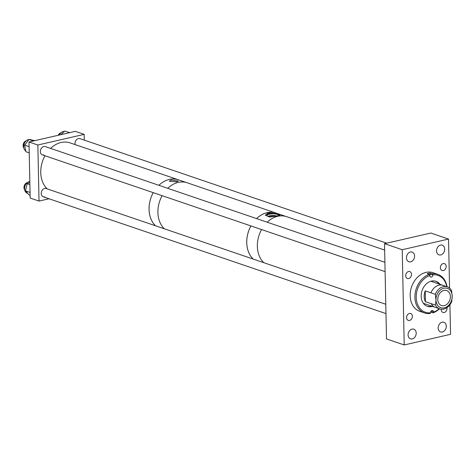 <?xml version="1.0" encoding="UTF-8"?>
<svg xmlns="http://www.w3.org/2000/svg" width="476" height="476" viewBox="0 0 476 476"><rect width="100%" height="100%" fill="white"/><g stroke="black" fill="none" stroke-linecap="round" stroke-linejoin="round"><path stroke-width="0.71" d="M412.037 329.106A5.111 3.921 108.8 0 0 408.158 333.843A5.111 3.921 108.8 0 0 410.49 338.852A5.111 3.921 108.8 0 0 412.24 338.924A5.111 3.921 108.8 0 0 416.119 334.188A5.111 3.921 108.8 0 0 413.787 329.178A5.111 3.921 108.8 0 0 412.037 329.106M410.419 252.012A5.111 3.921 108.8 0 0 406.546 256.754A5.111 3.921 108.8 0 0 408.878 261.758A5.111 3.921 108.8 0 0 410.627 261.836A5.111 3.921 108.8 0 0 414.507 257.094A5.111 3.921 108.8 0 0 412.174 252.09A5.111 3.921 108.8 0 0 410.419 252.012M440.514 245.098A5.111 3.921 108.8 0 0 436.635 249.84A5.111 3.921 108.8 0 0 438.967 254.844A5.111 3.921 108.8 0 0 440.722 254.922A5.111 3.921 108.8 0 0 444.596 250.18A5.111 3.921 108.8 0 0 442.263 245.176A5.111 3.921 108.8 0 0 440.514 245.098M442.127 322.192A5.111 3.921 108.8 0 0 438.253 326.929A5.111 3.921 108.8 0 0 440.586 331.939A5.111 3.921 108.8 0 0 442.335 332.01A5.111 3.921 108.8 0 0 446.214 327.274A5.111 3.921 108.8 0 0 443.882 322.264A5.111 3.921 108.8 0 0 442.127 322.192M409.419 313.464A3.641 2.791 108.8 0 0 406.653 316.837A3.641 2.791 108.8 0 0 408.319 320.402A3.641 2.791 108.8 0 0 409.562 320.455A3.641 2.791 108.8 0 0 412.329 317.081A3.641 2.791 108.8 0 0 410.663 313.517A3.641 2.791 108.8 0 0 409.419 313.464M408.539 271.528A3.641 2.791 108.8 0 0 405.778 274.908A3.641 2.791 108.8 0 0 407.438 278.472A3.641 2.791 108.8 0 0 408.688 278.525A3.641 2.791 108.8 0 0 411.448 275.152A3.641 2.791 108.8 0 0 409.788 271.582A3.641 2.791 108.8 0 0 408.539 271.528M443.192 263.567A3.641 2.791 108.8 0 0 440.431 266.947A3.641 2.791 108.8 0 0 442.091 270.511A3.641 2.791 108.8 0 0 443.34 270.564A3.641 2.791 108.8 0 0 446.101 267.185A3.641 2.791 108.8 0 0 444.441 263.621A3.641 2.791 108.8 0 0 443.192 263.567M441.264 309.233A3.641 2.791 108.8 0 0 442.972 312.44A3.641 2.791 108.8 0 0 444.215 312.494A3.641 2.791 108.8 0 0 446.964 307.651M402.22 249.71L384.513 243.676L430.839 233.032L448.541 239.065L402.22 249.71L404.213 344.963L450.54 334.319L449.921 304.771M448.541 239.065L449.57 288.105M384.513 243.676L386.506 338.93L404.213 344.963M443.924 290.42A7.931 6.087 108.8 0 0 437.902 297.78A7.931 6.087 108.8 0 0 441.526 305.556A7.931 6.087 108.8 0 0 444.245 305.669A7.931 6.087 108.8 0 0 450.266 298.309A7.931 6.087 108.8 0 0 446.643 290.538A7.931 6.087 108.8 0 0 443.924 290.42M443.876 288.224A10.216 7.836 108.8 0 0 435.968 299.91L435.32 294.323L425.229 290.884A11.662 8.949 108.8 0 0 425.455 301.695L435.546 305.134A11.662 8.949 108.8 0 0 439.788 308.906A11.662 8.949 108.8 0 0 443.781 309.073A11.662 8.949 108.8 0 0 451.778 301.403L452.2 296.179A10.216 7.836 108.8 0 0 443.876 288.224M435.546 305.134L435.968 299.91A10.216 7.836 108.8 0 0 444.292 307.865A10.216 7.836 108.8 0 0 452.2 296.179L451.551 290.592A11.662 8.949 108.8 0 0 447.309 286.82A11.662 8.949 108.8 0 0 443.311 286.653A11.662 8.949 108.8 0 0 435.32 294.323M425.229 290.884L425.455 301.695M440.002 284.333A13.239 10.157 108.8 0 0 435.962 281.292A13.239 10.157 108.8 0 0 421.171 296.227A13.239 10.157 108.8 0 0 427.418 306.354A13.239 10.157 108.8 0 0 432.476 306.413M439.122 284.035A13.239 10.157 108.8 0 0 435.516 281.155M431.565 281.459A11.662 8.949 108.8 0 0 431.488 281.429A11.662 8.949 108.8 0 0 430.851 281.251M446.78 286.641A19.48 14.946 108.8 0 0 432.761 274.848L432.761 275.021A1.821 1.398 -71.2 0 1 430.732 277.074A1.821 1.398 -71.2 0 1 429.87 275.681L429.87 275.509A19.48 14.946 108.8 0 0 416.214 297.357A19.48 14.946 108.8 0 0 430.619 312.797L430.619 312.625A1.821 1.398 -71.2 0 1 432.648 310.572A1.821 1.398 -71.2 0 1 433.505 311.964L433.511 312.137A19.48 14.946 108.8 0 0 439.259 308.722M447.047 286.736A20.414 15.66 108.8 0 0 437.706 274.307A20.414 15.66 108.8 0 0 432.172 273.754L432.761 274.848M437.706 274.307L432.964 272.688A20.414 15.66 108.8 0 0 410.163 295.721A20.414 15.66 108.8 0 0 419.796 311.334L424.538 312.952A20.414 15.66 108.8 0 0 430.072 313.505L430.619 312.797M430.655 312.185A20.414 15.66 -71.2 0 0 430.839 312.119L432.964 312.845A20.414 15.66 108.8 0 0 439.526 308.817M432.172 273.754L430.048 273.028A20.414 15.66 -71.2 0 0 427.156 273.688L429.287 274.414A20.414 15.66 108.8 0 0 414.911 297.339A20.414 15.66 108.8 0 0 424.538 312.952M429.287 274.414L429.87 275.509M432.964 312.845L433.511 312.137M423.348 303.272A11.662 8.949 108.8 0 0 423.961 303.51A11.662 8.949 108.8 0 0 424.045 303.539M426.984 306.193A13.239 10.157 108.8 0 0 431.595 306.116M430.839 312.119L430.828 311.625M430.048 273.028L430.072 274.099A1.821 1.398 -71.2 0 1 429.757 275.301M278.145 215.717A5.694 1.565 -1.2 0 0 278.347 215.295A5.694 1.565 -1.2 0 0 275.158 213.962A5.694 1.565 -1.2 0 0 269.196 214.236A5.694 1.565 -1.2 0 0 266.965 215.533A5.694 1.565 -1.2 0 0 271.052 216.949M276.967 215.979A5.694 1.565 -1.2 0 0 269.232 215.92A5.694 1.565 -1.2 0 0 267.869 216.354M276.02 216.175A4.558 1.255 -1.2 0 0 269.922 216.152A4.558 1.255 -1.2 0 0 268.637 216.604M279.912 215.087A7.289 2.005 -1.2 0 0 279.614 214.682C280.423 215.081 279.573 215.509 277.062 215.961L269.44 217.026L265.358 215.158L268.208 212.945L276.568 213.647A7.289 2.005 -1.2 0 0 268.226 213.908A7.289 2.005 -1.2 0 0 265.388 215.402M276.568 213.647L279.936 215.003M253.178 259.063A26.222 20.117 -71.2 0 1 246.752 242.689A26.222 20.117 -71.2 0 1 250.959 225.945M256.582 218.591A26.222 20.117 -71.2 0 1 276.038 213.087L285.856 216.431M250.941 225.939A26.245 20.135 108.8 0 0 248.591 252.149A26.245 20.135 108.8 0 0 253.131 259.051M162.12 195.672A26.245 20.135 108.8 0 0 159.763 221.881A26.245 20.135 108.8 0 0 164.303 228.783M276.842 213.361A26.245 20.135 108.8 0 0 276.044 213.064A26.245 20.135 108.8 0 0 256.558 218.585M276.044 213.064L187.217 182.796A26.245 20.135 108.8 0 0 167.736 188.317M171.08 179.999L178.286 181.07L176.519 181.856L169.325 181.255L171.08 179.999M155.45 225.767A26.245 20.135 108.8 0 1 149.125 206.584A26.245 20.135 108.8 0 1 153.266 192.655A26.222 20.117 108.8 0 0 149.077 209.41A26.222 20.117 108.8 0 0 155.503 225.785M186.408 182.546L178.357 179.803A26.222 20.117 108.8 0 0 158.901 185.313A26.245 20.135 108.8 0 1 178.369 179.779L70.067 142.877A26.245 20.135 108.8 0 0 50.581 148.405M43.923 154.956A4.385 3.362 -71.2 0 1 42.423 154.89A4.385 3.362 -71.2 0 1 40.418 150.589A4.385 3.362 -71.2 0 1 43.75 146.525A4.385 3.362 -71.2 0 1 45.25 146.584L384.905 262.318M75.137 144.609A4.385 3.362 -71.2 0 1 78.397 138.558A4.385 3.362 -71.2 0 1 79.903 138.623L386.72 243.165M44.803 196.885A4.385 3.362 -71.2 0 1 43.298 196.82A4.385 3.362 -71.2 0 1 41.299 192.524A4.385 3.362 -71.2 0 1 44.625 188.454A4.385 3.362 -71.2 0 1 46.13 188.52L385.78 304.247M49.034 198.772L39.026 201.074L30.172 198.058L29 141.997L75.321 131.352L84.175 134.369L37.854 145.013L29 141.997M84.3 140.123L84.175 134.369M39.026 201.074L37.854 145.013M27.822 193.482L27.513 193.375A6.218 4.772 -71.2 0 1 26.15 183.766A6.218 4.772 -71.2 0 1 29.827 181.439M30.053 192.417L25.442 190.846L29.328 195.148L30.119 195.416M25.442 190.846L27.168 183.665L29.845 182.385M29.893 184.593L27.168 183.665M59.191 135.059A6.218 4.772 -71.2 0 1 64.361 131.525M60.702 134.714L64.914 131.037L69.657 132.655M25.746 150.999A6.218 4.772 -71.2 0 1 23.8 145.305A6.218 4.772 -71.2 0 1 27.572 139.908A6.218 4.772 -71.2 0 1 28.965 139.504M29.084 139.492A6.218 4.772 -71.2 0 1 30.642 139.676L31.327 139.908M29.095 146.685L24.645 145.168L25.877 151.695L29.226 152.838M24.645 145.168L28.988 139.474L34.95 140.634M33.415 140.985L28.988 139.474M261.568 229.557A26.245 20.135 108.8 0 0 258.385 253.351A26.245 20.135 108.8 0 0 263.752 262.669M384.644 250.067L286.671 216.681A26.245 20.135 108.8 0 0 267.185 222.203M44.964 155.753A26.245 20.135 108.8 0 0 40.823 169.682A26.245 20.135 108.8 0 0 47.148 188.865M179.16 180.077A26.245 20.135 108.8 0 0 178.369 179.779M61.023 132.715A4.385 3.362 108.8 0 0 58.262 135.273M27.251 182.605A4.385 3.362 108.8 0 0 24.276 185.705A4.385 3.362 108.8 0 0 24.74 189.978M26.376 140.676A4.385 3.362 108.8 0 0 23.401 143.776A4.385 3.362 108.8 0 0 23.86 148.048M431.179 303.646A11.662 8.949 108.8 0 0 435.421 307.413L439.788 308.906M431.405 281.405L442.942 285.332A11.662 8.949 108.8 0 0 438.943 285.166A11.662 8.949 108.8 0 0 430.953 292.835M431.119 311.155L433.505 311.964M430.072 274.099L432.761 275.021M435.421 307.413L423.884 303.486M442.942 285.332L447.309 286.82M385.976 313.583L43.298 196.82M385.096 271.647L42.423 154.89"/></g></svg>
